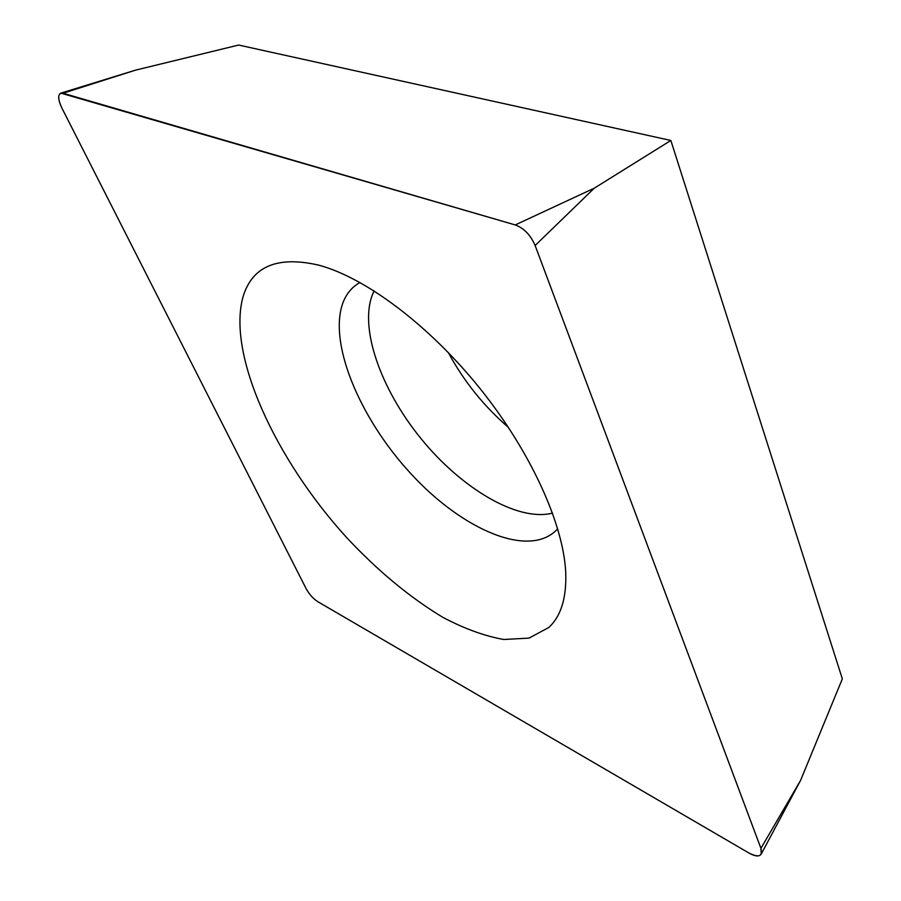 <?xml version="1.0" encoding="UTF-8"?>
<svg xmlns="http://www.w3.org/2000/svg" width="901" height="901" viewBox="0 0 901 901"><rect width="100%" height="100%" fill="white"/><g stroke="black" fill="none" stroke-linecap="round" stroke-linejoin="round"><path stroke-width="1.35" d="M306.115 588.623L61.865 108.007C58.002 99.786 57.675 94.83 60.863 93.13L515.248 224.935C523.988 228.19 530.61 235.048 535.126 245.511L760.917 848.325L761.255 854.002C759.397 856.851 755.331 856.547 749.035 853.078L317.929 601.767C313.199 598.715 309.257 594.333 306.115 588.623L61.865 108.007C57.304 97.792 57.698 92.859 63.059 93.242L515.248 224.935C523.988 228.19 530.61 235.048 535.126 245.511L760.917 848.325C762.843 856.378 758.89 857.955 749.035 853.078L317.929 601.767C313.199 598.715 309.257 594.333 306.115 588.623M548.81 627.468C561.075 616.126 566.706 597.678 565.704 572.112C563.35 523.92 530.768 451.694 479.918 388.399C429.045 325.126 365.581 277.812 319.089 265.232C277.801 255.647 252.494 266.043 243.157 296.395C226.624 354.217 275.548 459.42 346.344 537.221C377.519 570.671 409.696 597.374 442.875 617.343C464.432 628.729 484.727 636.106 503.749 639.485L529.033 638.111L548.81 627.468M760.917 848.325L800.572 780.412L842.334 678.858L670.851 140.466L238.652 45.05L135.601 70.132L63.059 93.242M670.851 140.466L594.277 188.185L535.126 245.511M508.446 427.434C483.814 406.137 463.767 381.168 448.293 352.516M515.248 224.935L594.277 188.185M374.163 290.91L373.217 292.859C358.328 326.365 380.413 388.827 420.947 438.55C461.38 488.365 517.568 522.051 552.561 513.108M557.708 528.774L557.133 529.416C529.169 558.924 462.247 529.698 410.935 473.735C359.341 418.075 327.142 341.006 343.608 301.092C347.122 292.836 352.573 286.631 359.983 282.497M135.601 70.132L60.863 93.13M800.572 780.412L761.255 854.002"/></g></svg>
